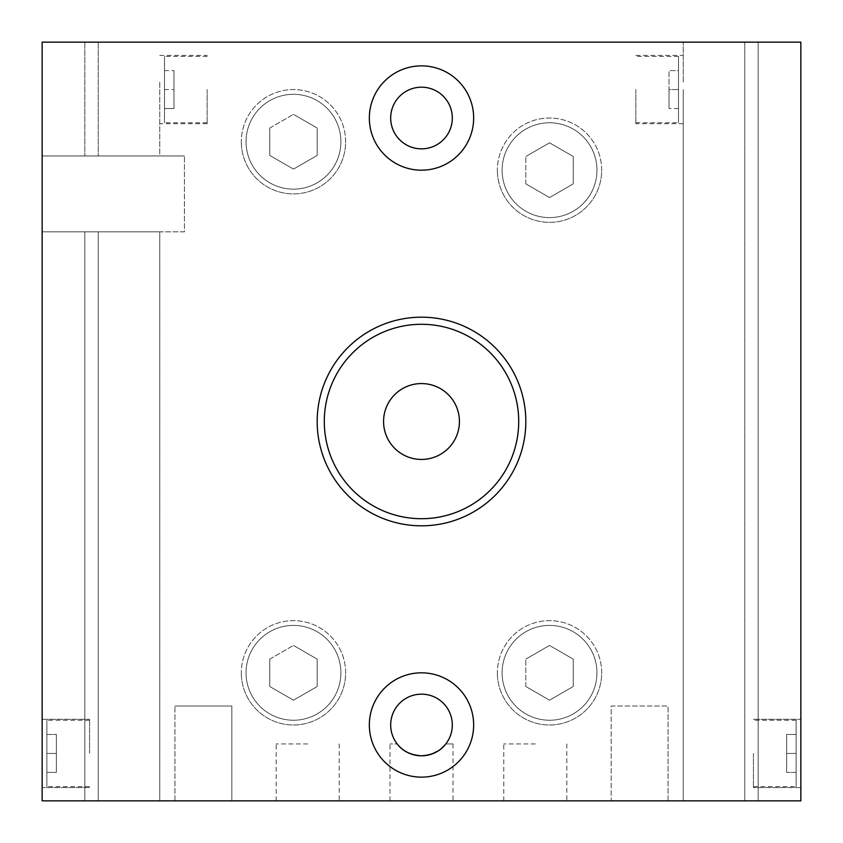 <?xml version="1.0" encoding="UTF-8"?>
<svg xmlns="http://www.w3.org/2000/svg" width="843" height="843" viewBox="0 0 843 843"><rect width="100%" height="100%" fill="white"/><g stroke="black" fill="none" stroke-linecap="round" stroke-linejoin="round"><path stroke-width="0.63" stroke-dasharray="4.21 3.16" d="M525.821 421.5A104.321 104.321 0 0 0 421.5 317.179A104.321 104.321 0 0 0 317.179 421.5A104.321 104.321 0 0 1 421.5 317.179A104.321 104.321 0 0 1 525.821 421.5A104.321 104.321 0 0 0 421.5 317.179A104.321 104.321 0 0 0 317.179 421.5A104.321 104.321 0 0 0 421.5 525.821A104.321 104.321 0 0 0 525.821 421.5A104.321 104.321 0 0 1 421.5 525.821A104.321 104.321 0 0 1 317.179 421.5A104.321 104.321 0 0 0 421.5 525.821A104.321 104.321 0 0 0 525.821 421.5M518.708 421.5A97.208 97.208 0 0 0 421.5 324.292A97.208 97.208 0 0 0 324.292 421.5A97.208 97.208 0 0 1 421.5 324.292A97.208 97.208 0 0 1 518.708 421.5A97.208 97.208 0 0 0 421.5 324.292A97.208 97.208 0 0 0 324.292 421.5A97.208 97.208 0 0 0 421.5 518.708A97.208 97.208 0 0 0 518.708 421.5A97.208 97.208 0 0 1 421.5 518.708A97.208 97.208 0 0 1 324.292 421.5A97.208 97.208 0 0 0 421.5 518.708A97.208 97.208 0 0 0 518.708 421.5M459.435 421.5A37.935 37.935 0 0 0 421.5 383.565A37.935 37.935 0 0 0 383.565 421.5A37.935 37.935 0 0 0 421.5 459.435A37.935 37.935 0 0 0 459.435 421.5M535.305 800.85L503.787 800.85L535.305 800.85M535.305 743.947L503.787 743.947L535.305 743.947M307.695 800.85L276.177 800.85L307.695 800.85M307.695 743.947L276.177 743.947L307.695 743.947M452.322 118.02A30.822 30.822 0 0 1 421.5 148.842A30.822 30.822 0 0 1 390.678 118.02A30.822 30.822 0 0 1 421.5 87.198A30.822 30.822 0 0 1 452.322 118.02M369.339 118.02A52.161 52.161 0 0 0 421.5 170.181A52.161 52.161 0 0 0 473.661 118.02A52.161 52.161 0 0 1 421.5 170.181A52.161 52.161 0 0 1 369.339 118.02A52.161 52.161 0 0 0 421.5 170.181A52.161 52.161 0 0 0 473.661 118.02A52.161 52.161 0 0 0 421.5 65.859A52.161 52.161 0 0 0 369.339 118.02A52.161 52.161 0 0 1 421.5 65.859A52.161 52.161 0 0 1 473.661 118.02A52.161 52.161 0 0 0 421.5 65.859A52.161 52.161 0 0 0 369.339 118.02M421.5 800.85L389.982 800.85L421.5 800.85M432.006 753.958L421.5 755.802C410.594 755.054 402.49 751.102 397.201 743.947L389.982 743.947L397.201 743.947M369.339 724.98A52.161 52.161 0 0 0 421.5 777.141A52.161 52.161 0 0 0 473.661 724.98A52.161 52.161 0 0 1 421.5 777.141A52.161 52.161 0 0 1 369.339 724.98A52.161 52.161 0 0 0 421.5 777.141A52.161 52.161 0 0 0 473.661 724.98A52.161 52.161 0 0 0 421.5 672.819A52.161 52.161 0 0 0 369.339 724.98A52.161 52.161 0 0 1 421.5 672.819A52.161 52.161 0 0 1 473.661 724.98A52.161 52.161 0 0 0 421.5 672.819A52.161 52.161 0 0 0 369.339 724.98M452.322 724.98A30.822 30.822 0 0 1 421.5 755.802A30.822 30.822 0 0 1 390.678 724.98A30.822 30.822 0 0 1 421.5 694.158A30.822 30.822 0 0 1 452.322 724.98M445.799 743.947L453.018 743.947L445.799 743.947L438.202 750.881M601.691 672.819A52.161 52.161 0 0 0 549.531 620.659A52.161 52.161 0 0 0 497.37 672.819A52.161 52.161 0 0 1 549.531 620.659A52.161 52.161 0 0 1 601.691 672.819A52.161 52.161 0 0 1 549.531 724.98A52.161 52.161 0 0 1 497.37 672.819A52.161 52.161 0 0 0 549.531 724.98A52.161 52.161 0 0 0 601.691 672.819M601.691 170.181A52.161 52.161 0 0 0 549.531 118.02A52.161 52.161 0 0 0 497.37 170.181A52.161 52.161 0 0 1 549.531 118.02A52.161 52.161 0 0 1 601.691 170.181A52.161 52.161 0 0 1 549.531 222.341A52.161 52.161 0 0 1 497.37 170.181A52.161 52.161 0 0 0 549.531 222.341A52.161 52.161 0 0 0 601.691 170.181M345.63 141.729A52.161 52.161 0 0 0 293.469 89.569A52.161 52.161 0 0 0 241.309 141.729A52.161 52.161 0 0 1 293.469 89.569A52.161 52.161 0 0 1 345.63 141.729A52.161 52.161 0 0 1 293.469 193.89A52.161 52.161 0 0 1 241.309 141.729A52.161 52.161 0 0 0 293.469 193.89A52.161 52.161 0 0 0 345.63 141.729M345.63 672.819A52.161 52.161 0 0 0 293.469 620.659A52.161 52.161 0 0 0 241.309 672.819A52.161 52.161 0 0 1 293.469 620.659A52.161 52.161 0 0 1 345.63 672.819A52.161 52.161 0 0 1 293.469 724.98A52.161 52.161 0 0 1 241.309 672.819A52.161 52.161 0 0 0 293.469 724.98A52.161 52.161 0 0 0 345.63 672.819M502.112 672.819A47.419 47.419 0 0 0 549.531 720.238A47.419 47.419 0 0 0 596.949 672.819A47.419 47.419 0 0 0 549.531 625.401A47.419 47.419 0 0 0 502.112 672.819A47.419 47.419 0 0 0 549.531 720.238A47.419 47.419 0 0 0 596.949 672.819A47.419 47.419 0 0 0 549.531 625.401A47.419 47.419 0 0 0 502.112 672.819M502.112 170.181A47.419 47.419 0 0 0 549.531 217.599A47.419 47.419 0 0 0 596.949 170.181A47.419 47.419 0 0 0 549.531 122.762A47.419 47.419 0 0 0 502.112 170.181A47.419 47.419 0 0 0 549.531 217.599A47.419 47.419 0 0 0 596.949 170.181A47.419 47.419 0 0 0 549.531 122.762A47.419 47.419 0 0 0 502.112 170.181M246.051 141.729A47.419 47.419 0 0 0 293.469 189.148A47.419 47.419 0 0 0 340.888 141.729A47.419 47.419 0 0 0 293.469 94.311A47.419 47.419 0 0 0 246.051 141.729A47.419 47.419 0 0 0 293.469 189.148A47.419 47.419 0 0 0 340.888 141.729A47.419 47.419 0 0 0 293.469 94.311A47.419 47.419 0 0 0 246.051 141.729M246.051 672.819A47.419 47.419 0 0 0 293.469 720.238A47.419 47.419 0 0 0 340.888 672.819A47.419 47.419 0 0 0 293.469 625.401A47.419 47.419 0 0 0 246.051 672.819A47.419 47.419 0 0 0 293.469 720.238A47.419 47.419 0 0 0 340.888 672.819A47.419 47.419 0 0 0 293.469 625.401A47.419 47.419 0 0 0 246.051 672.819M159.748 82.15L159.748 155.955L42.15 155.955L42.15 42.15L98.241 42.15L98.241 155.955L159.748 155.955L159.748 82.15M207.167 89.569L207.167 123.71L207.167 89.569M164.49 89.569L164.49 122.762L164.49 89.569L164.49 108.536L173.974 108.536L173.974 70.601L173.974 108.536L164.49 108.536L164.49 89.569L173.974 89.569L164.49 89.569L164.49 56.376L164.49 89.569M683.251 89.569L683.251 800.85L758.173 800.85L683.251 800.85L683.251 89.569M635.833 89.569L635.833 123.71L635.833 89.569M678.51 89.569L678.51 56.376L678.51 89.569L669.026 89.569L669.026 70.601L669.026 108.536L669.026 89.569L678.51 89.569L678.51 70.601L669.026 70.601L678.51 70.601L678.51 122.762L678.51 89.569M42.15 753.431L42.15 719.29L42.15 753.431M89.569 753.431L89.569 719.29L89.569 753.431M46.892 753.431L46.892 786.624L46.892 753.431L46.892 786.624L46.892 753.431L46.892 772.399L56.376 772.399L56.376 734.464L56.376 772.399L56.376 734.464L56.376 772.399L46.892 772.399L46.892 753.431L56.376 753.431L46.892 753.431L46.892 734.464L46.892 772.399L56.376 772.399L46.892 772.399L46.892 753.431L56.376 753.431L46.892 753.431L46.892 734.464L56.376 734.464L46.892 734.464L46.892 753.431L46.892 720.238L46.892 753.431M800.85 753.431L800.85 787.573L800.85 753.431M753.431 753.431L753.431 787.573L753.431 753.431M796.108 753.431L796.108 720.238L796.108 753.431L796.108 720.238L796.108 753.431L786.624 753.431L786.624 734.464L786.624 772.399L786.624 734.464L786.624 772.399L786.624 753.431L796.108 753.431L796.108 734.464L786.624 734.464L796.108 734.464L796.108 772.399L796.108 753.431L786.624 753.431L796.108 753.431L796.108 734.464L786.624 734.464L796.108 734.464L796.108 772.399L786.624 772.399L796.108 772.399L796.108 753.431L796.108 786.624L796.108 753.431M796.108 772.399L786.624 772.399L796.108 772.399M46.892 734.464L56.376 734.464L46.892 734.464M678.51 108.536L669.026 108.536L678.51 108.536M683.251 82.15L683.251 42.15L683.251 82.15M164.49 70.601L173.974 70.601L164.49 70.601M269.76 659.131L293.469 645.443L269.76 659.131L269.76 686.508L293.469 700.196L317.179 686.508L317.179 659.131L293.469 645.443L317.179 659.131L317.179 686.508L293.469 700.196L269.76 686.508L269.76 659.131M269.76 128.041L293.469 114.353L269.76 128.041L269.76 155.418L293.469 169.106L317.179 155.418L317.179 128.041L293.469 114.353L317.179 128.041L317.179 155.418L293.469 169.106L269.76 155.418L269.76 128.041M525.821 183.869L525.821 156.492L525.821 183.869L549.531 197.557L573.24 183.869L573.24 156.492L549.531 142.804L525.821 156.492L549.531 142.804L573.24 156.492L573.24 183.869L549.531 197.557L525.821 183.869M525.821 686.508L525.821 659.131L525.821 686.508L549.531 700.196L573.24 686.508L573.24 659.131L549.531 645.443L525.821 659.131L549.531 645.443L573.24 659.131L573.24 686.508L549.531 700.196L525.821 686.508M758.173 42.15L758.173 800.85L800.85 800.85L758.173 800.85L758.173 42.15L744.759 42.15L744.759 800.85L744.759 42.15L683.251 42.15L758.173 42.15L758.173 800.85L758.173 42.15L800.85 42.15L800.85 800.85L800.85 42.15L758.173 42.15M611.175 800.85L800.85 800.85L800.85 42.15L42.15 42.15L42.15 155.955L98.241 155.955L98.241 42.15L84.827 42.15L84.827 155.955L84.827 42.15L42.15 42.15L42.15 800.85L42.15 231.825L98.241 231.825L98.241 800.85L42.15 800.85L159.748 800.85L98.241 800.85L98.241 231.825L159.748 231.825L159.748 800.85L159.748 231.825L84.827 231.825L84.827 800.85L84.827 231.825L42.15 231.825L42.15 800.85L611.175 800.85L611.175 706.012L668.077 706.012L611.175 706.012L611.175 800.85M84.827 231.825L84.827 800.85L84.827 231.825M84.827 42.15L84.827 155.955L84.827 42.15M159.748 42.15L98.241 42.15L159.748 42.15M42.15 155.955L42.15 231.825L184.406 231.825L184.406 155.955L184.406 231.825L42.15 231.825L42.15 155.955L184.406 155.955L42.15 155.955M231.825 800.85L174.922 800.85L231.825 800.85L231.825 706.012L174.922 706.012L231.825 706.012L231.825 800.85M668.077 800.85L668.077 706.012L668.077 800.85M174.922 800.85L174.922 706.012L174.922 800.85M503.787 800.85L503.787 743.947M276.177 800.85L276.177 743.947M389.982 800.85L389.982 743.947M159.748 55.427L207.167 55.427M207.167 122.762L164.49 122.762M683.251 123.71L635.833 123.71M678.51 56.376L635.833 56.376M42.15 719.29L89.569 719.29L42.15 719.29M89.569 786.624L46.892 786.624L89.569 786.624M800.85 787.573L753.431 787.573L800.85 787.573M796.108 720.238L753.431 720.238L796.108 720.238M753.431 786.624L796.108 786.624L753.431 786.624M753.431 719.29L800.85 719.29L753.431 719.29M89.569 720.238L46.892 720.238L89.569 720.238M89.569 787.573L42.15 787.573L89.569 787.573M635.833 122.762L678.51 122.762M635.833 55.427L683.251 55.427M207.167 56.376L164.49 56.376M207.167 123.71L159.748 123.71M453.018 743.947L453.018 800.85M339.213 743.947L339.213 800.85M566.823 743.947L566.823 800.85"/><path stroke-width="1.26" d="M317.179 421.5A104.321 104.321 0 0 1 421.5 317.179A104.321 104.321 0 0 1 525.821 421.5A104.321 104.321 0 0 1 421.5 525.821A104.321 104.321 0 0 1 317.179 421.5M324.292 421.5A97.208 97.208 0 0 1 421.5 324.292A97.208 97.208 0 0 1 518.708 421.5A97.208 97.208 0 0 1 421.5 518.708A97.208 97.208 0 0 1 324.292 421.5M383.565 421.5A37.935 37.935 0 0 1 421.5 383.565A37.935 37.935 0 0 1 459.435 421.5A37.935 37.935 0 0 1 421.5 459.435A37.935 37.935 0 0 1 383.565 421.5M452.322 118.02A30.822 30.822 0 0 1 421.5 148.842A30.822 30.822 0 0 1 390.678 118.02A30.822 30.822 0 0 1 421.5 87.198A30.822 30.822 0 0 1 452.322 118.02M397.201 743.947C402.49 751.102 410.594 755.054 421.5 755.802C432.406 755.054 440.51 751.102 445.799 743.947M452.322 724.98A30.822 30.822 0 0 1 421.5 755.802A30.822 30.822 0 0 1 390.678 724.98A30.822 30.822 0 0 1 421.5 694.158A30.822 30.822 0 0 1 452.322 724.98M438.202 750.881L432.006 753.958M473.661 118.02A52.161 52.161 0 0 1 421.5 170.181A52.161 52.161 0 0 1 369.339 118.02A52.161 52.161 0 0 1 421.5 65.859A52.161 52.161 0 0 1 473.661 118.02M473.661 724.98A52.161 52.161 0 0 1 421.5 777.141A52.161 52.161 0 0 1 369.339 724.98A52.161 52.161 0 0 1 421.5 672.819A52.161 52.161 0 0 1 473.661 724.98M800.85 800.85L42.15 800.85L42.15 42.15L800.85 42.15L800.85 800.85"/></g></svg>
